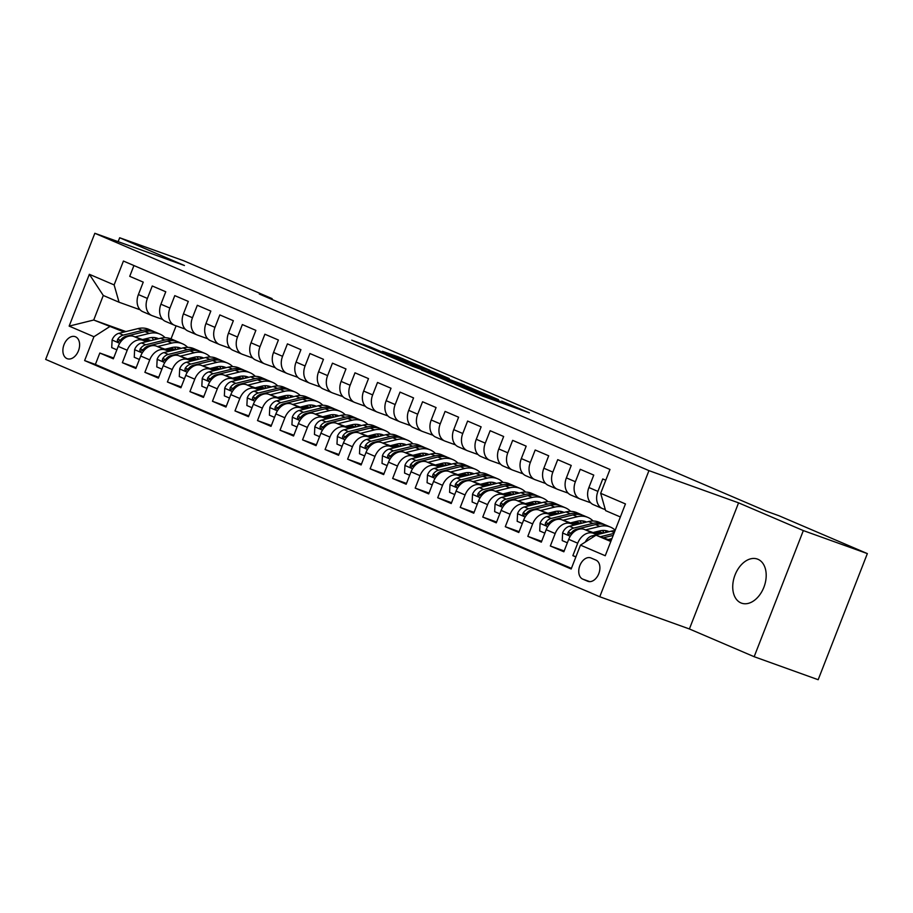 <?xml version="1.0" encoding="UTF-8"?>
<svg xmlns="http://www.w3.org/2000/svg" width="913" height="913" viewBox="0 0 913 913"><rect width="100%" height="100%" fill="white"/><g stroke="black" fill="none" stroke-linecap="round" stroke-linejoin="round"><path stroke-width="1.37" d="M454.971 384.305L482.977 396.242L529.357 412.87L501.716 401.104L507.217 403.729L499.81 401.229L454.971 384.305M740.957 602.922A23.43 15.669 -70.2 0 0 741.539 603.151A23.43 15.669 -70.2 0 0 764.044 586.842A23.43 15.669 -70.2 0 0 757.973 559.292A23.43 15.669 -70.2 0 0 757.391 559.064A23.43 15.669 -70.2 0 0 734.885 575.361A23.43 15.669 -70.2 0 0 740.957 602.922M66.991 358.604A11.709 7.829 -70.2 0 0 67.288 358.718A11.709 7.829 -70.2 0 0 78.541 350.558A11.709 7.829 -70.2 0 0 75.494 336.783A11.709 7.829 -70.2 0 0 75.208 336.669A11.709 7.829 -70.2 0 0 63.956 344.829A11.709 7.829 -70.2 0 0 66.991 358.604M370.267 346.929L351.722 340.15L383.369 353.582L429.749 370.199L398.102 356.778L382.467 351.311L420.825 366.695L388.002 355.031L373.132 349.006L382.273 352.11L370.267 346.929L369.868 347.967M184.449 265.5L119.683 237.757L183.707 260.764L272.108 298.631L259.315 294.032L766.133 511.12L778.937 515.731L867.35 553.598L803.337 530.59L738.571 502.846L648.949 470.629L94.826 233.283L184.449 265.5M421.623 369.97L452.129 383.038L498.509 399.654L466.863 386.233L421.555 370.119M413.018 366.455L386.096 354.883L432.477 371.5L449.207 378.541L428.585 371.226L436.825 374.798L464.546 385.092L413.018 366.455M113.657 357.999L99.825 353.034L113.349 358.82L118.199 346.381L127.204 350.238A14.642 10.876 -66.8 0 1 142.759 340.287L146.616 341.667M136.185 367.654L122.353 362.678L135.866 368.464L140.716 356.024L149.732 359.882A14.642 10.876 -66.8 0 1 165.287 349.93L169.145 351.322M158.714 377.297L144.882 372.321L158.394 378.119L163.244 365.679L172.26 369.537A14.642 10.876 -66.8 0 1 187.816 359.585L191.673 360.966M181.242 386.952L167.41 381.976L180.922 387.763L185.773 375.323L194.777 379.18A14.642 10.876 -66.8 0 1 210.344 369.229L214.201 370.61M203.759 396.596L189.927 391.62L203.451 397.417L208.301 384.966L217.305 388.835A14.642 10.876 -66.8 0 1 232.861 378.872L236.718 380.264M226.287 406.239L212.455 401.275L225.968 407.061L230.818 394.621L239.834 398.479A14.642 10.876 -66.8 0 1 255.389 388.527L259.246 389.908M248.815 415.894L234.983 410.918L248.496 416.705L253.346 404.265L262.362 408.122A14.642 10.876 -66.8 0 1 277.917 398.171L281.775 399.563M271.344 425.538L257.512 420.573L271.024 426.36L275.874 413.92L284.879 417.777A14.642 10.876 -66.8 0 1 300.445 407.826L304.303 409.207M293.86 435.193L280.029 430.217L293.552 436.003L298.403 423.564L307.407 427.421A14.642 10.876 -66.8 0 1 322.962 417.469L326.82 418.862M316.389 444.836L302.557 439.861L316.069 445.658L320.92 433.207L329.935 437.076A14.642 10.876 -66.8 0 1 345.491 427.124L349.348 428.505M338.917 454.491L325.085 449.516L338.597 455.302L343.448 442.862L352.464 446.719A14.642 10.876 -66.8 0 1 368.019 436.768L371.876 438.149M361.445 464.135L347.613 459.159L361.126 464.957L365.976 452.506L374.981 456.374A14.642 10.876 -66.8 0 1 390.547 446.411L394.405 447.804M383.962 473.779L370.13 468.814L383.654 474.6L388.504 462.161L397.509 466.018A14.642 10.876 -66.8 0 1 413.064 456.066L416.921 457.447M406.49 483.434L392.658 478.458L406.171 484.244L411.021 471.804L420.037 475.662A14.642 10.876 -66.8 0 1 435.592 465.71L439.45 467.102M429.019 493.077L415.187 488.113L428.699 493.899L433.549 481.459L442.565 485.317A14.642 10.876 -66.8 0 1 458.121 475.365L461.978 476.746M451.547 502.732L437.715 497.756L451.227 503.542L456.078 491.103L465.082 494.96A14.642 10.876 -66.8 0 1 480.649 485.008L484.506 486.401M474.075 512.376L460.232 507.4L473.756 513.197L478.606 500.746L487.61 504.615A14.642 10.876 -66.8 0 1 503.166 494.663L507.023 496.044M496.592 522.031L482.76 517.055L496.273 522.841L501.123 510.401L510.139 514.259A14.642 10.876 -66.8 0 1 525.694 504.307L529.551 505.688M519.12 531.674L505.288 526.698L518.801 532.496L523.651 520.045L532.667 523.902A14.642 10.876 -66.8 0 1 548.222 513.951L552.08 515.343M541.649 541.318L527.817 536.353L541.329 542.139L546.179 529.7L555.184 533.557A14.642 10.876 -66.8 0 1 570.751 523.606L574.608 524.986M564.177 550.973L550.334 545.997L563.857 551.783L568.708 539.343A14.642 10.876 -66.8 0 1 584.263 529.392L598.152 534.39M605.775 480.238L602.763 478.948L597.912 491.388A14.642 10.876 -66.8 0 0 602.397 508.53A14.642 10.876 -66.8 0 0 602.842 508.712L605.308 509.591M593.827 504.855A14.642 10.876 -66.8 0 1 593.382 504.672A14.642 10.876 -66.8 0 1 588.908 487.531L593.758 475.091L580.246 469.305L575.384 481.744A14.642 10.876 -66.8 0 0 579.869 498.886A14.642 10.876 -66.8 0 0 580.314 499.057L590.654 502.778M579.869 498.886L570.853 495.029A14.642 10.876 113.2 0 1 566.38 477.887L571.23 465.447L557.717 459.65L552.867 472.101A14.642 10.876 -66.8 0 0 557.341 489.231A14.642 10.876 -66.8 0 0 557.786 489.414L568.137 493.134M557.341 489.231L548.336 485.374A14.642 10.876 113.2 0 1 543.851 468.232L548.702 455.792L535.189 450.006L530.339 462.446A14.642 10.876 -66.8 0 0 534.813 479.587A14.642 10.876 -66.8 0 0 535.269 479.759L545.609 483.479M534.813 479.587L525.808 475.73A14.642 10.876 113.2 0 1 521.323 458.588L526.185 446.149L512.661 440.363L507.811 452.802A14.642 10.876 -66.8 0 0 512.296 469.944A14.642 10.876 -66.8 0 0 512.741 470.115L523.081 473.836M512.296 469.944L503.28 466.075A14.642 10.876 113.2 0 1 498.806 448.945L503.656 436.494L490.144 430.708L485.282 443.147A14.642 10.876 -66.8 0 0 489.767 460.289A14.642 10.876 -66.8 0 0 490.213 460.472L500.552 464.181M489.767 460.289L480.752 456.432A14.642 10.876 113.2 0 1 476.278 439.29L481.128 426.85L467.616 421.064L462.765 433.504A14.642 10.876 -66.8 0 0 467.239 450.645A14.642 10.876 -66.8 0 0 467.684 450.817L478.035 454.537M467.239 450.645L458.235 446.788A14.642 10.876 113.2 0 1 453.75 429.646L458.6 417.195L445.088 411.409L440.237 423.849A14.642 10.876 -66.8 0 0 444.711 440.99A14.642 10.876 -66.8 0 0 445.167 441.173L455.507 444.882M444.711 440.99L435.706 437.133A14.642 10.876 113.2 0 1 431.221 419.991L436.072 407.552L422.559 401.766L417.709 414.205A14.642 10.876 -66.8 0 0 422.194 431.347A14.642 10.876 -66.8 0 0 422.639 431.518L432.979 435.239M422.194 431.347L413.178 427.489A14.642 10.876 113.2 0 1 408.704 410.348L413.555 397.908L400.031 392.111L395.181 404.562A14.642 10.876 -66.8 0 0 399.666 421.692A14.642 10.876 -66.8 0 0 400.111 421.874L410.451 425.595M399.666 421.692L390.65 417.834A14.642 10.876 113.2 0 1 386.176 400.693L391.026 388.253L377.514 382.467L372.664 394.907A14.642 10.876 -66.8 0 0 377.137 412.048A14.642 10.876 -66.8 0 0 377.583 412.22L387.934 415.94M377.137 412.048L368.133 408.191A14.642 10.876 113.2 0 1 363.648 391.049L368.498 378.61L354.986 372.824L350.136 385.263A14.642 10.876 -66.8 0 0 354.609 402.405A14.642 10.876 -66.8 0 0 355.066 402.576L365.405 406.296M354.609 402.405L345.605 398.536A14.642 10.876 113.2 0 1 341.12 381.406L345.97 368.955L332.458 363.169L327.607 375.608A14.642 10.876 -66.8 0 0 332.092 392.75A14.642 10.876 -66.8 0 0 332.537 392.932L342.877 396.641M332.092 392.75L323.076 388.892A14.642 10.876 113.2 0 1 318.603 371.751L323.453 359.311L309.929 353.525L305.079 365.965A14.642 10.876 -66.8 0 0 309.564 383.106A14.642 10.876 -66.8 0 0 310.009 383.277L320.349 386.998M309.564 383.106L300.548 379.249A14.642 10.876 113.2 0 1 296.074 362.107L300.925 349.668L287.412 343.87L282.562 356.31A14.642 10.876 -66.8 0 0 287.036 373.451A14.642 10.876 -66.8 0 0 287.481 373.634L297.832 377.343M287.036 373.451L278.031 369.594A14.642 10.876 113.2 0 1 273.546 352.452L278.397 340.013L264.884 334.226L260.034 346.666A14.642 10.876 -66.8 0 0 264.508 363.808A14.642 10.876 -66.8 0 0 264.964 363.979L275.304 367.699M264.508 363.808L255.503 359.95A14.642 10.876 113.2 0 1 251.018 342.809L255.868 330.369L242.356 324.572L237.506 337.023A14.642 10.876 -66.8 0 0 241.991 354.153A14.642 10.876 -66.8 0 0 242.436 354.335L252.775 358.056M241.991 354.153L232.975 350.295A14.642 10.876 113.2 0 1 228.501 333.154L233.351 320.714L219.828 314.928L214.977 327.368A14.642 10.876 -66.8 0 0 219.462 344.509A14.642 10.876 -66.8 0 0 219.907 344.68L230.247 348.401M219.462 344.509L210.447 340.652A14.642 10.876 113.2 0 1 205.973 323.51L210.823 311.071L197.311 305.284L192.46 317.724A14.642 10.876 -66.8 0 0 196.934 334.866A14.642 10.876 -66.8 0 0 197.379 335.037L207.73 338.757M196.934 334.866L187.93 330.997A14.642 10.876 113.2 0 1 183.445 313.867L188.295 301.416L174.782 295.629L169.932 308.069A14.642 10.876 -66.8 0 0 174.406 325.211A14.642 10.876 -66.8 0 0 174.862 325.393L185.202 329.102M174.406 325.211L165.401 321.353A14.642 10.876 113.2 0 1 160.916 304.212L165.767 291.772L152.254 285.986L147.404 298.425A14.642 10.876 -66.8 0 0 151.878 315.567A14.642 10.876 -66.8 0 0 152.334 315.738L162.674 319.459M166.577 348.846L171.712 350.683M193.077 358.364L196.797 359.711M192.951 357.702L197.767 359.471M118.199 346.381A14.642 10.876 113.2 0 1 133.755 336.429L147.644 341.416M167.604 348.595L172.74 350.432M189.105 358.489L194.241 360.338M215.605 368.019L219.325 369.354M215.468 367.346L220.295 369.114M140.716 356.024A14.642 10.876 113.2 0 1 156.283 346.073L170.172 351.06M190.132 358.238L195.256 360.087M211.622 368.144L216.758 369.982M238.133 377.662L241.854 378.998M237.996 377.001L242.824 378.769M163.244 365.679A14.642 10.876 113.2 0 1 178.8 355.716L192.7 360.715M212.649 367.882L217.785 369.731M234.15 377.788L239.286 379.637M260.662 387.317L264.382 388.653M260.525 386.644L265.341 388.413M185.773 375.323A14.642 10.876 113.2 0 1 201.328 365.371L215.217 370.358M235.177 377.537L240.313 379.386M256.679 387.432L261.814 389.28M283.178 396.961L286.899 398.296M283.053 396.299L287.869 398.057M208.301 384.966A14.642 10.876 113.2 0 1 223.856 375.015L237.745 380.013M257.706 387.18L262.841 389.029M279.207 397.087L284.342 398.924M305.707 406.616L309.427 407.951M305.57 405.943L310.397 407.712M230.818 394.621A14.642 10.876 113.2 0 1 246.384 384.67L260.273 389.657M280.234 396.835L285.358 398.673M301.735 406.73L306.859 408.579M328.235 416.26L331.955 417.595M328.098 415.586L332.925 417.355M253.346 404.265A14.642 10.876 113.2 0 1 268.901 394.313L282.802 399.312M302.751 406.479L307.886 408.328M324.252 416.385L329.388 418.222M350.763 425.903L354.484 427.25M350.626 425.241L355.442 427.01M275.874 413.92A14.642 10.876 113.2 0 1 291.43 403.957L305.319 408.956M325.279 416.134L330.415 417.971M346.78 426.029L351.916 427.877M373.291 435.558L377.001 436.893M373.155 434.885L377.971 436.654M298.403 423.564A14.642 10.876 113.2 0 1 313.958 413.612L327.847 418.599M347.807 425.778L352.943 427.626M369.309 435.684L374.444 437.521M395.808 445.202L399.529 446.537M395.671 444.54L400.499 446.309M320.92 433.207A14.642 10.876 113.2 0 1 336.486 423.255L350.375 428.254M370.336 435.421L375.471 437.27M391.837 445.327L396.961 447.176M418.337 454.857L422.057 456.192M418.2 454.183L423.027 455.952M343.448 442.862A14.642 10.876 113.2 0 1 359.003 432.91L372.903 437.898M392.852 445.076L397.988 446.925M414.354 454.971L419.489 456.82M440.865 464.5L444.585 465.835M440.728 463.827L445.544 465.596M365.976 452.506A14.642 10.876 113.2 0 1 381.531 442.554L395.42 447.553M415.381 454.72L420.516 456.568M436.882 464.626L442.018 466.463M463.393 474.155L467.102 475.49M463.256 473.482L468.072 475.251M388.504 462.161A14.642 10.876 113.2 0 1 404.06 452.209L417.949 457.196M437.909 464.375L443.045 466.212M459.41 474.269L464.546 476.118M485.91 483.799L489.63 485.134M485.773 483.125L490.601 484.894M411.021 471.804A14.642 10.876 113.2 0 1 426.588 461.852L440.477 466.851M460.437 474.018L465.573 475.867M481.938 483.924L487.063 485.762M508.438 493.442L512.159 494.789M508.301 492.78L513.129 494.549M433.549 481.459A14.642 10.876 113.2 0 1 449.105 471.496L463.005 476.495M482.954 483.673L488.09 485.511M504.455 493.568L509.591 495.417M530.967 503.097L534.687 504.433M530.83 502.424L535.646 504.193M456.078 491.103A14.642 10.876 113.2 0 1 471.633 481.151L485.533 486.138M505.482 493.317L510.618 495.166M526.984 503.211L532.119 505.06M553.495 512.741L557.204 514.076M553.358 512.079L558.174 513.848M478.606 500.746A14.642 10.876 113.2 0 1 494.161 490.795L508.05 495.793M528.011 502.96L533.146 504.809M549.512 512.866L554.648 514.715M576.012 522.396L579.732 523.731M575.886 521.722L580.702 523.491M501.123 510.401A14.642 10.876 113.2 0 1 516.69 500.45L530.579 505.437M550.539 512.615L555.675 514.464M572.04 522.51L577.164 524.359M598.54 532.039L602.26 533.375M598.403 531.366L603.231 533.135M523.651 520.045A14.642 10.876 113.2 0 1 539.206 510.093L553.107 515.092M573.067 522.259L578.191 524.108M594.557 532.165L599.693 534.002M546.179 529.7A14.642 10.876 113.2 0 1 561.735 519.748L575.635 524.735M595.584 531.914L600.72 533.751M595.927 560.103L590.973 557.98A11.344 7.589 -70.2 0 0 590.688 557.866A11.344 7.589 -70.2 0 0 579.789 565.763A11.344 7.589 -70.2 0 0 582.734 579.116L587.687 581.239A11.344 7.589 -70.2 0 0 587.972 581.341A11.344 7.589 -70.2 0 0 598.871 573.444A11.344 7.589 -70.2 0 0 595.927 560.103M648.949 470.629L599.773 596.76L45.65 359.402L94.826 233.283M99.825 353.034L95.374 364.447L84.624 360.578L571.173 568.993L580.474 545.129L596.029 535.178L611.151 540.61M84.624 360.578L93.925 336.726L69.148 326.112L89.348 274.299L114.125 284.913L123.426 261.05L609.975 469.453L600.674 493.317L625.451 503.93L605.251 555.743L580.474 545.129M575.943 556.759L572.862 555.652L577.712 543.201A14.642 10.876 -66.8 0 1 593.267 533.249L597.125 534.641M133.937 265.546L129.726 276.331L143.25 282.128L138.399 294.568A14.642 10.876 113.2 0 0 142.873 311.71L151.878 315.567M550.334 545.997L555.184 533.557M527.817 536.353L532.667 523.902M505.288 526.698L510.139 514.259M482.76 517.055L487.61 504.615M460.232 507.4L465.082 494.96M437.715 497.756L442.565 485.317M415.187 488.113L420.037 475.662M392.658 478.458L397.509 466.018M370.13 468.814L374.981 456.374M347.613 459.159L352.464 446.719M325.085 449.516L329.935 437.076M302.557 439.861L307.407 427.421M280.029 430.217L284.879 417.777M257.512 420.573L262.362 408.122M234.983 410.918L239.834 398.479M212.455 401.275L217.305 388.835M189.927 391.62L194.777 379.18M167.41 381.976L172.26 369.537M144.882 372.321L149.732 359.882M122.353 362.678L127.204 350.238M95.374 364.447L571.424 568.354M572.862 555.652L575.875 556.93M150.976 340.595L145.852 338.757M125.891 331.579L93.719 320.018L124.1 332.024M144.049 339.191L149.184 341.04M170.56 348.72L174.28 350.056M170.64 347.842L175.239 349.816M596.029 535.178L610.808 541.5M620.372 516.963L605.604 510.629L600.674 493.317M738.571 502.846L689.395 628.966L754.161 656.709L803.337 530.59M754.161 656.709L818.174 679.717L867.35 553.598M119.683 237.757L118.154 241.671M689.395 628.966L599.773 596.76M271.823 299.396L272.108 298.631M140.145 309.804L119.055 302.226L103.283 295.47L93.719 320.018L69.148 326.112M176.106 325.838L171.028 338.871M601.621 533.534L598.62 532.462M600.263 533.591L598.688 532.918M579.093 523.891L576.092 522.807M577.735 523.948L576.16 523.275M556.565 514.236L553.563 513.163M555.218 514.293L553.643 513.62M534.037 504.592L531.035 503.508M532.69 504.649L531.115 503.976M511.52 494.937L508.518 493.865M510.162 494.994L508.587 494.321M488.991 485.294L485.99 484.21M487.633 485.351L486.058 484.677M466.463 475.65L463.462 474.566M465.105 475.696L463.542 475.022M443.935 465.995L440.933 464.922M442.588 466.052L441.013 465.379M421.418 456.352L418.416 455.267M420.06 456.409L418.485 455.735M398.89 446.697L395.888 445.624M397.532 446.754L395.957 446.08M376.361 437.053L373.36 435.969M375.003 437.11L373.44 436.437M353.833 427.398L350.832 426.325M352.486 427.455L350.912 426.782M331.316 417.755L328.315 416.67M329.958 417.812L328.383 417.138M308.788 408.111L305.787 407.027M307.43 408.157L305.855 407.483M286.26 398.456L283.258 397.383M284.902 398.513L283.338 397.84M263.731 388.812L260.73 387.728M262.385 388.87L260.81 388.196M241.215 379.157L238.213 378.085M239.857 379.215L238.282 378.541M218.686 369.514L215.685 368.43M217.328 369.571L215.753 368.898M196.158 359.859L193.157 358.786M194.8 359.916L193.236 359.243M114.125 284.913L119.055 302.226M109.48 326.774L93.925 336.726M173.63 350.215L170.628 349.131M172.283 350.272L170.708 349.599M89.348 274.299L103.283 295.47M448.488 381.406L492.312 397.223L446.252 379.899L442.622 378.747L448.42 381.611M410.679 364.744L434.143 373.942L410.679 364.744M608.138 539.526L611.938 538.59M585.359 542.002A9.701 7.201 -66.8 0 1 591.978 535.908L611.037 531.218A28.006 20.805 -66.8 0 1 615.02 530.681M603.367 537.814L613.182 535.395M613.97 533.386L600.355 536.73M593.016 532.541L599.727 530.898A23.247 17.267 -66.8 0 1 608.64 531.492A23.247 17.267 -66.8 0 1 609.097 531.697M585.61 529.871L599.773 526.402A28.006 20.805 -66.8 0 1 610.512 527.121A28.006 20.805 -66.8 0 1 615.202 530.225M567.361 542.79L562.225 540.599L562.636 532.815A9.701 7.201 -66.8 0 1 569.45 526.253L588.508 521.574A28.006 20.805 -66.8 0 1 599.248 522.293L603.527 524.13A28.006 20.805 113.2 0 0 592.788 523.411L573.729 528.091A9.701 7.201 113.2 0 0 568.228 532.199L567.795 533.523L568.537 534.744L570.933 533.363A9.701 7.201 -66.8 0 1 576.434 529.243L595.493 524.564A28.006 20.805 -66.8 0 1 606.232 525.283L610.512 527.121M602.409 530.476A23.247 17.267 -66.8 0 1 604.086 532.93M604.851 524.77A28.006 20.805 113.2 0 0 603.527 524.13M607.967 531.971A23.247 17.267 113.2 0 0 606.415 530.773M604.92 530.521A23.247 17.267 -66.8 0 1 606.677 532.29M570.499 522.887L577.199 521.243A23.247 17.267 -66.8 0 1 586.112 521.848A23.247 17.267 -66.8 0 1 586.568 522.053M563.081 520.227L577.244 516.747A28.006 20.805 -66.8 0 1 587.983 517.466A28.006 20.805 -66.8 0 1 593.13 521.026M598.369 531.229A28.006 20.805 -66.8 0 1 598.711 533.032M544.833 533.146L539.697 530.944L540.108 523.16A9.701 7.201 -66.8 0 1 546.921 516.61L565.98 511.919A28.006 20.805 -66.8 0 1 576.719 512.649L580.999 514.476A28.006 20.805 113.2 0 0 570.26 513.757L551.201 518.436A9.701 7.201 113.2 0 0 545.7 522.556L545.266 523.868L546.008 525.089L548.405 523.708A9.701 7.201 -66.8 0 1 553.906 519.6L572.965 514.921A28.006 20.805 -66.8 0 1 583.704 515.64L587.983 517.466M579.881 520.821A23.247 17.267 -66.8 0 1 581.558 523.286M582.323 515.126A28.006 20.805 113.2 0 0 580.999 514.476M585.438 522.327A23.247 17.267 113.2 0 0 583.886 521.129M582.403 520.878A23.247 17.267 -66.8 0 1 584.16 522.647M547.971 513.243L554.67 511.6A23.247 17.267 -66.8 0 1 563.583 512.193A23.247 17.267 -66.8 0 1 564.04 512.398M540.564 510.584L554.727 507.103A28.006 20.805 -66.8 0 1 565.467 507.822A28.006 20.805 -66.8 0 1 570.602 511.371M575.852 521.574A28.006 20.805 -66.8 0 1 576.183 523.389M522.304 523.491L517.18 521.3L517.58 513.517A9.701 7.201 -66.8 0 1 524.404 506.955L543.463 502.276A28.006 20.805 -66.8 0 1 554.202 502.995L558.482 504.832A28.006 20.805 113.2 0 0 547.743 504.113L528.684 508.792A9.701 7.201 113.2 0 0 523.172 512.901L522.75 514.224L523.491 515.446L525.877 514.065A9.701 7.201 -66.8 0 1 531.377 509.945L550.436 505.266A28.006 20.805 -66.8 0 1 561.175 505.985L565.467 507.822M557.364 511.177A23.247 17.267 -66.8 0 1 559.03 513.631M559.806 505.471A28.006 20.805 113.2 0 0 558.482 504.832M562.91 512.684A23.247 17.267 113.2 0 0 561.369 511.474M559.874 511.223A23.247 17.267 -66.8 0 1 561.632 512.992M525.443 503.599L532.142 501.945A23.247 17.267 -66.8 0 1 541.067 502.549A23.247 17.267 -66.8 0 1 541.512 502.755M518.036 500.929L532.199 497.448A28.006 20.805 -66.8 0 1 542.938 498.178A28.006 20.805 -66.8 0 1 548.074 501.728M553.324 511.931A28.006 20.805 -66.8 0 1 553.655 513.734M499.788 513.848L494.652 511.645L495.063 503.862A9.701 7.201 -66.8 0 1 501.876 497.311L520.935 492.632A28.006 20.805 -66.8 0 1 531.674 493.351L535.954 495.188A28.006 20.805 113.2 0 0 525.215 494.458L506.156 499.149A9.701 7.201 113.2 0 0 500.644 503.257L500.221 504.581L500.963 505.791L503.348 504.41A9.701 7.201 -66.8 0 1 508.861 500.301L527.919 495.622A28.006 20.805 -66.8 0 1 538.659 496.341L542.938 498.178M534.835 501.522A23.247 17.267 -66.8 0 1 536.513 503.987M537.278 495.827A28.006 20.805 113.2 0 0 535.954 495.188M540.393 503.029A23.247 17.267 113.2 0 0 538.841 501.83M537.346 501.579A23.247 17.267 -66.8 0 1 539.104 503.348M502.915 493.944L509.625 492.301A23.247 17.267 -66.8 0 1 518.538 492.894A23.247 17.267 -66.8 0 1 518.995 493.1M495.508 491.285L509.671 487.804A28.006 20.805 -66.8 0 1 520.41 488.523A28.006 20.805 -66.8 0 1 525.557 492.084M530.795 502.276A28.006 20.805 -66.8 0 1 531.138 504.09M477.259 504.204L472.124 502.002L472.535 494.218A9.701 7.201 -66.8 0 1 479.348 487.656L498.407 482.977A28.006 20.805 -66.8 0 1 509.146 483.696L513.426 485.533A28.006 20.805 113.2 0 0 502.686 484.814L483.628 489.494A9.701 7.201 113.2 0 0 478.127 493.613L477.693 494.926L478.435 496.147L480.831 494.766A9.701 7.201 -66.8 0 1 486.332 490.658L505.391 485.967A28.006 20.805 -66.8 0 1 516.13 486.697L520.41 488.523M512.307 491.879A23.247 17.267 -66.8 0 1 513.985 494.332M514.749 486.173A28.006 20.805 113.2 0 0 513.426 485.533M517.865 493.385A23.247 17.267 113.2 0 0 516.313 492.175M514.818 491.924A23.247 17.267 -66.8 0 1 516.575 493.693M480.398 484.301L487.097 482.657A23.247 17.267 -66.8 0 1 496.01 483.251A23.247 17.267 -66.8 0 1 496.467 483.456M472.98 481.63L487.143 478.161A28.006 20.805 -66.8 0 1 497.882 478.88A28.006 20.805 -66.8 0 1 503.029 482.429M508.267 492.632A28.006 20.805 -66.8 0 1 508.609 494.435M454.731 494.549L449.595 492.347L450.006 484.575A9.701 7.201 -66.8 0 1 456.82 478.013L475.878 473.333A28.006 20.805 -66.8 0 1 486.618 474.052L490.897 475.89A28.006 20.805 113.2 0 0 480.158 475.159L461.099 479.85A9.701 7.201 113.2 0 0 455.598 483.958L455.165 485.282L455.907 486.503L458.303 485.123A9.701 7.201 -66.8 0 1 463.804 481.003L482.863 476.324A28.006 20.805 -66.8 0 1 493.602 477.043L497.882 478.88M489.779 482.224A23.247 17.267 -66.8 0 1 491.456 484.689M492.221 476.529A28.006 20.805 113.2 0 0 490.897 475.89M495.337 483.73A23.247 17.267 113.2 0 0 493.785 482.532M492.29 482.281A23.247 17.267 -66.8 0 1 494.059 484.05M457.87 474.646L464.569 473.002A23.247 17.267 -66.8 0 1 473.482 473.607A23.247 17.267 -66.8 0 1 473.938 473.813M450.463 471.987L464.614 468.506A28.006 20.805 -66.8 0 1 475.353 469.225A28.006 20.805 -66.8 0 1 480.5 472.786M485.75 482.988A28.006 20.805 -66.8 0 1 486.081 484.792M432.203 484.906L427.079 482.703L427.478 474.92A9.701 7.201 -66.8 0 1 434.303 468.369L453.362 463.678A28.006 20.805 -66.8 0 1 464.101 464.409L468.38 466.235A28.006 20.805 113.2 0 0 457.641 465.516L438.582 470.195A9.701 7.201 113.2 0 0 433.07 474.315L432.636 475.627L433.39 476.848L435.775 475.468A9.701 7.201 -66.8 0 1 441.276 471.359L460.335 466.669A28.006 20.805 -66.8 0 1 471.074 467.399L475.353 469.225M467.262 472.58A23.247 17.267 -66.8 0 1 468.928 475.034M469.704 466.885A28.006 20.805 113.2 0 0 468.38 466.235M472.808 474.087A23.247 17.267 113.2 0 0 471.256 472.877M469.773 472.626A23.247 17.267 -66.8 0 1 471.53 474.406M435.341 465.002L442.04 463.359A23.247 17.267 -66.8 0 1 450.965 463.952A23.247 17.267 -66.8 0 1 451.41 464.158M427.935 462.332L442.097 458.862A28.006 20.805 -66.8 0 1 452.837 459.581A28.006 20.805 -66.8 0 1 457.972 463.131M463.222 473.333A28.006 20.805 -66.8 0 1 463.553 475.137M409.686 475.251L404.55 473.06L404.95 465.276A9.701 7.201 -66.8 0 1 411.774 458.714L430.833 454.035A28.006 20.805 -66.8 0 1 441.572 454.754L445.852 456.591A28.006 20.805 113.2 0 0 435.113 455.872L416.054 460.551A9.701 7.201 113.2 0 0 410.542 464.66L410.12 465.984L410.861 467.205L413.247 465.824A9.701 7.201 -66.8 0 1 418.759 461.704L437.818 457.025A28.006 20.805 -66.8 0 1 448.557 457.744L452.837 459.581M444.734 462.937A23.247 17.267 -66.8 0 1 446.411 465.39M447.176 457.23A28.006 20.805 113.2 0 0 445.852 456.591M450.292 464.432A23.247 17.267 113.2 0 0 448.74 463.233M447.244 462.982A23.247 17.267 -66.8 0 1 449.002 464.751M412.813 455.347L419.524 453.704A23.247 17.267 -66.8 0 1 428.437 454.309A23.247 17.267 -66.8 0 1 428.893 454.514M405.406 452.688L419.569 449.207A28.006 20.805 -66.8 0 1 430.308 449.926A28.006 20.805 -66.8 0 1 435.455 453.487M440.694 463.69A28.006 20.805 -66.8 0 1 441.025 465.493M387.158 465.607L382.022 463.405L382.433 455.621A9.701 7.201 -66.8 0 1 389.246 449.07L408.305 444.391A28.006 20.805 -66.8 0 1 419.044 445.11L423.324 446.936A28.006 20.805 113.2 0 0 412.585 446.217L393.526 450.896A9.701 7.201 113.2 0 0 388.025 455.016L387.591 456.34L388.333 457.55L390.73 456.169A9.701 7.201 -66.8 0 1 396.231 452.061L415.289 447.381A28.006 20.805 -66.8 0 1 426.029 448.1L430.308 449.926M422.205 453.282A23.247 17.267 -66.8 0 1 423.883 455.747M424.648 447.587A28.006 20.805 113.2 0 0 423.324 446.936M427.763 454.788A23.247 17.267 113.2 0 0 426.211 453.59M424.716 453.339A23.247 17.267 -66.8 0 1 426.474 455.108M390.296 445.704L396.995 444.06A23.247 17.267 -66.8 0 1 405.908 444.654A23.247 17.267 -66.8 0 1 406.365 444.859M382.878 443.045L397.041 439.564A28.006 20.805 -66.8 0 1 407.78 440.283A28.006 20.805 -66.8 0 1 412.927 443.832M418.165 454.035A28.006 20.805 -66.8 0 1 418.508 455.849M364.629 455.952L359.494 453.761L359.905 445.978A9.701 7.201 -66.8 0 1 366.718 439.415L385.777 434.736A28.006 20.805 -66.8 0 1 396.516 435.455L400.796 437.293A28.006 20.805 113.2 0 0 390.056 436.574L370.998 441.253A9.701 7.201 113.2 0 0 365.497 445.361L365.063 446.685L365.805 447.906L368.201 446.525A9.701 7.201 -66.8 0 1 373.702 442.406L392.761 437.726A28.006 20.805 -66.8 0 1 403.5 438.445L407.78 440.283M399.677 443.638A23.247 17.267 -66.8 0 1 401.355 446.092M402.119 437.932A28.006 20.805 113.2 0 0 400.796 437.293M405.235 445.145A23.247 17.267 113.2 0 0 403.683 443.935M402.188 443.684A23.247 17.267 -66.8 0 1 403.945 445.453M367.768 436.06L374.467 434.405A23.247 17.267 -66.8 0 1 383.38 435.01A23.247 17.267 -66.8 0 1 383.837 435.216M360.35 433.39L374.513 429.909A28.006 20.805 -66.8 0 1 385.252 430.639A28.006 20.805 -66.8 0 1 390.399 434.189M395.649 444.391A28.006 20.805 -66.8 0 1 395.98 446.195M342.101 446.309L336.977 444.106L337.376 436.323A9.701 7.201 -66.8 0 1 344.201 429.772L363.26 425.093A28.006 20.805 -66.8 0 1 373.999 425.812L378.279 427.649A28.006 20.805 113.2 0 0 367.54 426.919L348.481 431.609A9.701 7.201 113.2 0 0 342.968 435.718L342.535 437.042L343.288 438.251L345.673 436.871A9.701 7.201 -66.8 0 1 351.174 432.762L370.233 428.083A28.006 20.805 -66.8 0 1 380.972 428.802L385.252 430.639M377.16 433.983A23.247 17.267 -66.8 0 1 378.827 436.448M379.603 428.288A28.006 20.805 113.2 0 0 378.279 427.649M382.707 435.49A23.247 17.267 113.2 0 0 381.155 434.291M379.671 434.04A23.247 17.267 -66.8 0 1 381.429 435.809M345.24 426.405L351.939 424.762A23.247 17.267 -66.8 0 1 360.863 425.355A23.247 17.267 -66.8 0 1 361.308 425.561M337.833 423.746L351.996 420.265A28.006 20.805 -66.8 0 1 362.735 420.984A28.006 20.805 -66.8 0 1 367.871 424.545M373.12 434.736A28.006 20.805 -66.8 0 1 373.451 436.551M319.584 436.665L314.449 434.462L314.848 426.679A9.701 7.201 -66.8 0 1 321.673 420.117L340.732 415.438A28.006 20.805 -66.8 0 1 351.471 416.157L355.75 417.994A28.006 20.805 113.2 0 0 345.011 417.275L325.952 421.954A9.701 7.201 113.2 0 0 320.44 426.074L320.018 427.387L320.76 428.608L323.145 427.227A9.701 7.201 -66.8 0 1 328.657 423.118L347.716 418.428A28.006 20.805 -66.8 0 1 358.455 419.158L362.735 420.984M354.632 424.34A23.247 17.267 -66.8 0 1 356.298 426.793M357.074 418.633A28.006 20.805 113.2 0 0 355.75 417.994M360.19 425.846A23.247 17.267 113.2 0 0 358.638 424.636M357.143 424.385A23.247 17.267 -66.8 0 1 358.9 426.154M322.711 416.762L329.422 415.118A23.247 17.267 -66.8 0 1 338.335 415.712A23.247 17.267 -66.8 0 1 338.791 415.917M315.305 414.091L329.467 410.622A28.006 20.805 -66.8 0 1 340.207 411.341A28.006 20.805 -66.8 0 1 345.354 414.89M350.592 425.093A28.006 20.805 -66.8 0 1 350.923 426.896M297.056 427.01L291.92 424.807L292.331 417.036A9.701 7.201 -66.8 0 1 299.144 410.473L318.203 405.794A28.006 20.805 -66.8 0 1 328.942 406.513L333.222 408.351A28.006 20.805 113.2 0 0 322.483 407.62L303.424 412.311A9.701 7.201 113.2 0 0 297.923 416.419L297.49 417.743L298.231 418.964L300.628 417.583A9.701 7.201 -66.8 0 1 306.129 413.463L325.188 408.784A28.006 20.805 -66.8 0 1 335.927 409.503L340.207 411.341M332.104 414.685A23.247 17.267 -66.8 0 1 333.781 417.15M334.546 408.99A28.006 20.805 113.2 0 0 333.222 408.351M337.662 416.191A23.247 17.267 113.2 0 0 336.11 414.993M334.615 414.742A23.247 17.267 -66.8 0 1 336.372 416.511M300.194 407.107L306.894 405.463A23.247 17.267 -66.8 0 1 315.807 406.068A23.247 17.267 -66.8 0 1 316.263 406.274M292.776 404.448L306.939 400.967A28.006 20.805 -66.8 0 1 317.678 401.686A28.006 20.805 -66.8 0 1 322.825 405.246M328.064 415.449A28.006 20.805 -66.8 0 1 328.406 417.252M274.528 417.367L269.392 415.164L269.803 407.381A9.701 7.201 -66.8 0 1 276.616 400.83L295.675 396.139A28.006 20.805 -66.8 0 1 306.414 396.87L310.694 398.696A28.006 20.805 113.2 0 0 299.955 397.977L280.896 402.656A9.701 7.201 113.2 0 0 275.395 406.776L274.961 408.088L275.703 409.309L278.1 407.928A9.701 7.201 -66.8 0 1 283.601 403.82L302.66 399.129A28.006 20.805 -66.8 0 1 313.399 399.86L317.678 401.686M309.575 405.041A23.247 17.267 -66.8 0 1 311.253 407.495M312.018 399.346A28.006 20.805 113.2 0 0 310.694 398.696M315.133 406.547A23.247 17.267 113.2 0 0 313.581 405.338M312.086 405.087A23.247 17.267 -66.8 0 1 313.844 406.867M277.666 397.463L284.365 395.82A23.247 17.267 -66.8 0 1 293.278 396.413A23.247 17.267 -66.8 0 1 293.735 396.619M270.248 394.804L284.411 391.323A28.006 20.805 -66.8 0 1 295.15 392.042A28.006 20.805 -66.8 0 1 300.297 395.591M305.547 405.794A28.006 20.805 -66.8 0 1 305.878 407.597M251.999 407.712L246.875 405.52L247.275 397.737A9.701 7.201 -66.8 0 1 254.099 391.175L273.158 386.496A28.006 20.805 -66.8 0 1 283.897 387.215L288.177 389.052A28.006 20.805 113.2 0 0 277.438 388.333L258.379 393.012A9.701 7.201 113.2 0 0 252.867 397.121L252.433 398.445L253.175 399.666L255.572 398.285A9.701 7.201 -66.8 0 1 261.072 394.165L280.131 389.486A28.006 20.805 -66.8 0 1 290.87 390.205L295.15 392.042M287.059 395.397A23.247 17.267 -66.8 0 1 288.725 397.851M289.501 389.691A28.006 20.805 113.2 0 0 288.177 389.052M292.605 396.893A23.247 17.267 113.2 0 0 291.053 395.694M289.569 395.443A23.247 17.267 -66.8 0 1 291.327 397.212M255.138 387.82L261.837 386.165A23.247 17.267 -66.8 0 1 270.762 386.77A23.247 17.267 -66.8 0 1 271.207 386.975M247.731 385.149L261.894 381.668A28.006 20.805 -66.8 0 1 272.633 382.387A28.006 20.805 -66.8 0 1 277.769 385.948M283.019 396.151A28.006 20.805 -66.8 0 1 283.35 397.954M229.483 398.068L224.347 395.865L224.746 388.082A9.701 7.201 -66.8 0 1 231.571 381.531L250.63 376.852A28.006 20.805 -66.8 0 1 261.369 377.571L265.649 379.397A28.006 20.805 113.2 0 0 254.91 378.678L235.851 383.357A9.701 7.201 113.2 0 0 230.338 387.477L229.916 388.801L230.658 390.011L233.043 388.63A9.701 7.201 -66.8 0 1 238.555 384.521L257.614 379.842A28.006 20.805 -66.8 0 1 268.354 380.561L272.633 382.387M264.53 385.743A23.247 17.267 -66.8 0 1 266.197 388.208M266.973 380.048A28.006 20.805 113.2 0 0 265.649 379.397M270.088 387.249A23.247 17.267 113.2 0 0 268.536 386.051M267.041 385.8A23.247 17.267 -66.8 0 1 268.799 387.569M232.61 378.165L239.32 376.521A23.247 17.267 -66.8 0 1 248.233 377.115A23.247 17.267 -66.8 0 1 248.69 377.32M225.203 375.505L239.366 372.025A28.006 20.805 -66.8 0 1 250.105 372.744A28.006 20.805 -66.8 0 1 255.252 376.293M260.49 386.496A28.006 20.805 -66.8 0 1 260.821 388.31M206.954 388.413L201.819 386.222L202.23 378.439A9.701 7.201 -66.8 0 1 209.043 371.876L228.102 367.197A28.006 20.805 -66.8 0 1 238.841 367.916L243.12 369.754A28.006 20.805 113.2 0 0 232.381 369.035L213.322 373.714A9.701 7.201 113.2 0 0 207.822 377.822L207.388 379.146L208.13 380.367L210.526 378.986A9.701 7.201 -66.8 0 1 216.027 374.866L235.086 370.187A28.006 20.805 -66.8 0 1 245.825 370.906L250.105 372.744M242.002 376.099A23.247 17.267 -66.8 0 1 243.68 378.553M244.444 370.393A28.006 20.805 113.2 0 0 243.12 369.754M247.56 377.605A23.247 17.267 113.2 0 0 246.008 376.396M244.513 376.145A23.247 17.267 -66.8 0 1 246.27 377.914M210.093 368.521L216.792 366.866A23.247 17.267 -66.8 0 1 225.705 367.471A23.247 17.267 -66.8 0 1 226.162 367.677M202.675 365.851L216.838 362.37A28.006 20.805 -66.8 0 1 227.577 363.1A28.006 20.805 -66.8 0 1 232.724 366.649M237.962 376.852A28.006 20.805 -66.8 0 1 238.304 378.655M184.426 378.769L179.29 376.567L179.701 368.784A9.701 7.201 -66.8 0 1 186.514 362.233L205.573 357.554A28.006 20.805 -66.8 0 1 216.313 358.273L220.592 360.11A28.006 20.805 113.2 0 0 209.853 359.38L190.794 364.07A9.701 7.201 113.2 0 0 185.293 368.179L184.86 369.503L185.601 370.712L187.998 369.331A9.701 7.201 -66.8 0 1 193.499 365.223L212.558 360.544A28.006 20.805 -66.8 0 1 223.297 361.263L227.577 363.1M219.474 366.444A23.247 17.267 -66.8 0 1 221.151 368.909M221.916 360.749A28.006 20.805 113.2 0 0 220.592 360.11M225.032 367.95A23.247 17.267 113.2 0 0 223.48 366.752M221.985 366.501A23.247 17.267 -66.8 0 1 223.742 368.27M187.564 358.866L194.264 357.223A23.247 17.267 -66.8 0 1 203.177 357.816A23.247 17.267 -66.8 0 1 203.633 358.022M180.146 356.207L194.309 352.726A28.006 20.805 -66.8 0 1 205.048 353.445A28.006 20.805 -66.8 0 1 210.195 357.006M215.445 367.197A28.006 20.805 -66.8 0 1 215.776 369.012M161.898 369.126L156.774 366.923L157.173 359.14A9.701 7.201 -66.8 0 1 163.998 352.578L183.057 347.899A28.006 20.805 -66.8 0 1 193.796 348.629L198.075 350.455A28.006 20.805 113.2 0 0 187.336 349.736L168.277 354.415A9.701 7.201 113.2 0 0 162.765 358.535L162.331 359.848L163.073 361.069L165.47 359.688A9.701 7.201 -66.8 0 1 170.971 355.579L190.03 350.889A28.006 20.805 -66.8 0 1 200.769 351.619L205.048 353.445M196.957 356.8A23.247 17.267 -66.8 0 1 198.623 359.254M199.399 351.106A28.006 20.805 113.2 0 0 198.075 350.455M202.503 358.307A23.247 17.267 113.2 0 0 200.951 357.097M199.468 356.846A23.247 17.267 -66.8 0 1 201.225 358.615M165.036 349.223L171.735 347.579A23.247 17.267 -66.8 0 1 180.648 348.173A23.247 17.267 -66.8 0 1 181.105 348.378M157.629 346.552L171.792 343.083A28.006 20.805 -66.8 0 1 182.532 343.802A28.006 20.805 -66.8 0 1 187.667 347.351M192.917 357.554A28.006 20.805 -66.8 0 1 193.248 359.357M139.381 359.471L134.245 357.268L134.645 349.496A9.701 7.201 -66.8 0 1 141.469 342.934L160.528 338.255A28.006 20.805 -66.8 0 1 171.267 338.974L175.547 340.811A28.006 20.805 113.2 0 0 164.808 340.081L145.749 344.772A9.701 7.201 113.2 0 0 140.237 348.88L139.815 350.204L140.556 351.425L142.942 350.044A9.701 7.201 -66.8 0 1 148.454 345.924L167.513 341.245A28.006 20.805 -66.8 0 1 178.252 341.964L182.532 343.802M174.429 347.157A23.247 17.267 -66.8 0 1 176.095 349.611M176.871 341.451A28.006 20.805 113.2 0 0 175.547 340.811M179.987 348.652A23.247 17.267 113.2 0 0 178.434 347.454M176.939 347.202A23.247 17.267 -66.8 0 1 178.697 348.971M142.508 339.568L149.218 337.924A23.247 17.267 -66.8 0 1 158.132 338.529A23.247 17.267 -66.8 0 1 158.588 338.734M135.101 336.908L149.264 333.428A28.006 20.805 -66.8 0 1 160.003 334.147A28.006 20.805 -66.8 0 1 165.139 337.707M170.389 347.91A28.006 20.805 -66.8 0 1 170.72 349.713M116.853 349.827L111.717 347.625L112.128 339.841A9.701 7.201 -66.8 0 1 118.941 333.291L138 328.6A28.006 20.805 -66.8 0 1 148.739 329.331L153.019 331.157A28.006 20.805 113.2 0 0 142.28 330.438L123.221 335.117A9.701 7.201 113.2 0 0 117.72 339.237L117.286 340.549L118.028 341.77L120.413 340.389A9.701 7.201 -66.8 0 1 125.926 336.281L144.984 331.59A28.006 20.805 -66.8 0 1 155.724 332.321L160.003 334.147M151.9 337.502A23.247 17.267 -66.8 0 1 153.578 339.956M154.343 331.807A28.006 20.805 113.2 0 0 153.019 331.157M157.458 339.008A23.247 17.267 113.2 0 0 155.906 337.799M154.411 337.548A23.247 17.267 -66.8 0 1 156.169 339.328M133.755 336.429L142.759 340.287M156.283 346.073L165.287 349.93M178.8 355.716L187.816 359.585M201.328 365.371L210.344 369.229M223.856 375.015L232.861 378.872M246.384 384.67L255.389 388.527M268.901 394.313L277.917 398.171M291.43 403.957L300.445 407.826M313.958 413.612L322.962 417.469M336.486 423.255L345.491 427.124M359.003 432.91L368.019 436.768M381.531 442.554L390.547 446.411M404.06 452.209L413.064 456.066M426.588 461.852L435.592 465.71M449.105 471.496L458.121 475.365M471.633 481.151L480.649 485.008M494.161 490.795L503.166 494.663M516.69 500.45L525.694 504.307M539.206 510.093L548.222 513.951M561.735 519.748L570.751 523.606M584.263 529.392L593.267 533.249M588.908 487.531L597.912 491.388M138.399 294.568L147.404 298.425M160.916 304.212L169.932 308.069M183.445 313.867L192.46 317.724M205.973 323.51L214.977 327.368M228.501 333.154L237.506 337.023M251.018 342.809L260.034 346.666M273.546 352.452L282.562 356.31M296.074 362.107L305.079 365.965M318.603 371.751L327.607 375.608M341.12 381.406L350.136 385.263M363.648 391.049L372.664 394.907M386.176 400.693L395.181 404.562M408.704 410.348L417.709 414.205M431.221 419.991L440.237 423.849M453.75 429.646L462.765 433.504M476.278 439.29L485.282 443.147M498.806 448.945L507.811 452.802M521.323 458.588L530.339 462.446M543.851 468.232L552.867 472.101M566.38 477.887L575.384 481.744M568.708 539.343L577.712 543.201M588.257 581.444L587.687 581.239M589.798 581.649L582.734 579.116M476.164 393.503L476.438 392.818M479.861 395.055L480.204 394.176M484.152 396.676L484.689 395.306M499.445 402.165L499.81 401.229M503.211 403.523L503.577 402.576M466.497 387.169L466.863 386.233M471.268 388.892L471.587 388.082M432.111 372.447L432.477 371.5M436.893 374.159L437.201 373.349M397.726 357.713L398.102 356.778M402.507 359.437L402.827 358.626M365.2 345.97L365.542 345.08M611.037 531.218L614.278 532.61M591.978 535.908L593.724 536.65M562.625 533.009L570.226 536.262M595.493 524.564L599.773 526.402M588.508 521.574L592.788 523.411M576.434 529.243L577.518 529.711M569.45 526.253L573.729 528.091M571.036 533.215L568.228 532.199M540.097 523.354L547.697 526.618M572.965 514.921L577.244 516.747M565.98 511.919L570.26 513.757M553.906 519.6L554.99 520.056M546.921 516.61L551.201 518.436M548.508 523.56L545.7 522.556M517.568 513.711L525.18 516.963M550.436 505.266L554.727 507.103M543.463 502.276L547.743 504.113M531.377 509.945L532.462 510.413M524.404 506.955L528.684 508.792M525.979 513.916L523.172 512.901M495.051 504.056L502.652 507.32M527.919 495.622L532.199 497.448M520.935 492.632L525.215 494.458M508.861 500.301L509.933 500.769M501.876 497.311L506.156 499.149M503.451 504.261L500.644 503.257M472.523 494.412L480.124 497.665M505.391 485.967L509.671 487.804M498.407 482.977L502.686 484.814M486.332 490.658L487.416 491.114M479.348 487.656L483.628 489.494M480.934 494.618L478.127 493.613M449.995 484.769L457.596 488.021M482.863 476.324L487.143 478.161M475.878 473.333L480.158 475.159M463.804 481.003L464.888 481.471M456.82 478.013L461.099 479.85M458.406 484.974L455.598 483.958M427.467 475.114L435.079 478.378M460.335 466.669L464.614 468.506M453.362 463.678L457.641 465.516M441.276 471.359L442.36 471.816M434.303 468.369L438.582 470.195M435.878 475.319L433.07 474.315M404.938 465.47L412.55 468.723M437.818 457.025L442.097 458.862M430.833 454.035L435.113 455.872M418.759 461.704L419.832 462.172M411.774 458.714L416.054 460.551M413.349 465.676L410.542 464.66M382.421 455.815L390.022 459.079M415.289 447.381L419.569 449.207M408.305 444.391L412.585 446.217M396.231 452.061L397.315 452.517M389.246 449.07L393.526 450.896M390.832 456.021L388.025 455.016M359.893 446.172L367.494 449.424M392.761 437.726L397.041 439.564M385.777 434.736L390.056 436.574M373.702 442.406L374.786 442.873M366.718 439.415L370.998 441.253M368.304 446.377L365.497 445.361M337.365 436.517L344.977 439.781M370.233 428.083L374.513 429.909M363.26 425.093L367.54 426.919M351.174 432.762L352.258 433.23M344.201 429.772L348.481 431.609M345.776 436.722L342.968 435.718M314.837 426.873L322.449 430.126M347.716 418.428L351.996 420.265M340.732 415.438L345.011 417.275M328.657 423.118L329.73 423.575M321.673 420.117L325.952 421.954M323.248 427.079L320.44 426.074M292.32 417.23L299.921 420.482M325.188 408.784L329.467 410.622M318.203 405.794L322.483 407.62M306.129 413.463L307.213 413.931M299.144 410.473L303.424 412.311M300.731 417.435L297.923 416.419M269.792 407.575L277.392 410.839M302.66 399.129L306.939 400.967M295.675 396.139L299.955 397.977M283.601 403.82L284.685 404.276M276.616 400.83L280.896 402.656M278.203 407.78L275.395 406.776M247.263 397.931L254.875 401.184M280.131 389.486L284.411 391.323M273.158 386.496L277.438 388.333M261.072 394.165L262.157 394.633M254.099 391.175L258.379 393.012M255.674 398.136L252.867 397.121M224.735 388.276L232.347 391.54M257.614 379.842L261.894 381.668M250.63 376.852L254.91 378.678M238.555 384.521L239.628 384.978M231.571 381.531L235.851 383.357M233.146 388.481L230.338 387.477M202.218 378.633L209.819 381.885M235.086 370.187L239.366 372.025M228.102 367.197L232.381 369.035M216.027 374.866L217.111 375.334M209.043 371.876L213.322 373.714M210.629 378.838L207.822 377.822M179.69 368.978L187.291 372.242M212.558 360.544L216.838 362.37M205.573 357.554L209.853 359.38M193.499 365.223L194.583 365.691M186.514 362.233L190.794 364.07M188.101 369.183L185.293 368.179M157.162 359.334L164.774 362.598M190.03 350.889L194.309 352.726M183.057 347.899L187.336 349.736M170.971 355.579L172.055 356.036M163.998 352.578L168.277 354.415M165.573 359.539L162.765 358.535M134.633 349.69L142.245 352.943M167.513 341.245L171.792 343.083M160.528 338.255L164.808 340.081M148.454 345.924L149.527 346.392M141.469 342.934L145.749 344.772M143.044 349.896L140.237 348.88M112.116 340.035L119.717 343.299M144.984 331.59L149.264 333.428M138 328.6L142.28 330.438M125.926 336.281L127.01 336.737M118.941 333.291L123.221 335.117M120.527 340.241L117.72 339.237M593.382 504.672L602.397 508.53M483.422 396.402L483.844 395.329M506.795 404.813L507.217 403.729"/></g></svg>
